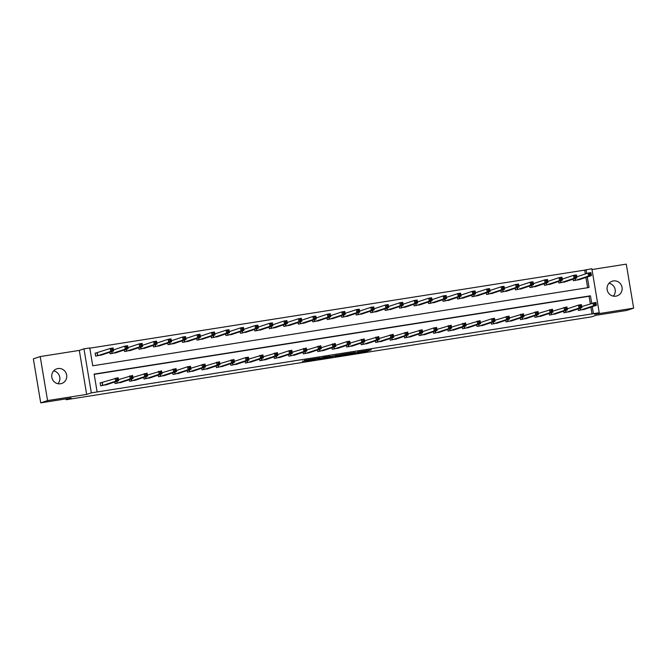 <?xml version="1.0" encoding="UTF-8"?>
<svg xmlns="http://www.w3.org/2000/svg" width="667" height="667" viewBox="0 0 667 667"><rect width="100%" height="100%" fill="white"/><g stroke="black" fill="none" stroke-linecap="round" stroke-linejoin="round"><path stroke-width="1" d="M352.384 353.693L366.475 351.451L371.361 349.816L357.395 352.018L362.339 351.426L352.384 353.693M53.668 370.885A7.721 7.495 -108.4 0 1 57.954 383.717M60.514 383.767A7.721 7.495 71.6 0 0 66.525 374.379A7.721 7.495 71.6 0 0 56.795 368.834A7.721 7.495 71.6 0 0 60.514 383.767M609.046 283.283A7.721 7.495 -108.4 0 1 613.332 296.115M615.891 296.165A7.721 7.495 71.6 0 0 621.911 286.777A7.721 7.495 71.6 0 0 612.173 281.224A7.721 7.495 71.6 0 0 615.891 296.165M302.334 361.289L313.857 359.805L320.143 357.896L304.419 360.388L317.775 358.396L314.499 359.505L302.334 361.289M40.712 402.868L33.35 358.863L40.212 356.57L47.574 400.584L40.712 402.868L71.119 398.074L66.175 399.725L591.446 316.867L596.381 315.224L626.788 310.43L633.65 308.137L594.555 314.307L599.224 312.748L91.337 392.863L83.967 348.849L89.762 347.941L92.746 365.783L589.053 287.494L587.293 276.972M47.574 400.584L86.668 394.414L91.337 392.863M334.926 356.428L350.617 353.96L355.503 352.326L339.778 354.811L334.926 356.428M331.532 357.012L317.217 359.238L323.503 357.329L330.148 356.32L329.014 356.903L337.894 355.086L331.507 356.878M633.65 308.137L626.288 264.132L591.996 269.535M592.063 314.115L590.895 307.162M590.32 303.71L589.078 296.273L94.18 374.337M585.267 309.046L578.372 310.48L578.106 308.888M570.794 311.331L563.898 312.765L563.632 311.172M556.311 313.615L549.416 315.049L549.149 313.457M541.837 315.891L534.942 317.325L534.676 315.741M527.355 318.176L520.46 319.61L520.193 318.017M512.881 320.46L505.986 321.894L505.719 320.302M498.399 322.745L491.504 324.179L491.237 322.586M483.925 325.029L477.03 326.463L476.763 324.871M469.443 327.314L462.548 328.748L462.281 327.155M454.969 329.598L448.074 331.032L447.807 329.44M440.487 331.883L433.592 333.317L433.325 331.724M426.013 334.167L419.118 335.601L418.851 334.009M411.531 336.451L404.636 337.886L404.369 336.293M397.057 338.736L390.162 340.17L389.895 338.578M382.575 341.012L375.679 342.446L375.413 340.862M368.101 343.297L361.206 344.731L360.939 343.138M353.618 345.581L346.723 347.015L346.456 345.423M339.144 347.866L332.249 349.3L331.983 347.707M324.662 350.15L317.767 351.584L317.5 349.992M310.188 352.434L303.293 353.869L303.026 352.276M295.706 354.719L288.811 356.153L288.544 354.561M281.232 357.003L274.337 358.437L274.07 356.845M266.75 359.288L259.855 360.722L259.588 359.129M252.276 361.572L245.381 363.006L245.114 361.414M237.794 363.857L230.899 365.291L230.632 363.698M223.32 366.141L216.425 367.567L216.158 365.983M208.838 368.417L201.943 369.851L201.676 368.259M194.364 370.702L187.469 372.136L187.202 370.544M179.882 372.986L172.986 374.42L172.72 372.828M165.408 375.271L158.513 376.705L158.246 375.112M150.925 377.555L144.03 378.989L143.764 377.397M136.452 379.84L129.556 381.274L129.29 379.681M121.969 382.124L115.074 383.558L114.807 381.966M101.984 382.566L100.1 382.866L100.6 385.843L107.487 384.409M585.343 273.97L584.701 270.11L89.803 348.174M587.644 287.719L585.926 277.43M580.29 279.306L573.403 280.74L573.136 279.148M565.816 281.591L558.921 283.025L558.654 281.432M551.334 283.875L544.447 285.309L544.18 283.717M536.86 286.16L529.965 287.594L529.698 286.001M522.378 288.444L515.491 289.878L515.224 288.286M507.904 290.729L501.009 292.163L500.742 290.57M493.422 293.013L486.535 294.447L486.268 292.855M478.948 295.298L472.053 296.732L471.786 295.139M464.465 297.582L457.579 299.008L457.312 297.424M449.992 299.858L443.096 301.292L442.83 299.7M435.509 302.143L428.623 303.577L428.356 301.984M421.035 304.427L414.14 305.861L413.873 304.269M406.553 306.712L399.666 308.146L399.4 306.553M392.079 308.996L385.184 310.43L384.917 308.838M377.597 311.281L370.702 312.715L370.443 311.122M363.123 313.565L356.228 314.999L355.961 313.407M348.641 315.85L341.746 317.284L341.487 315.691M334.167 318.134L327.272 319.568L327.005 317.976M319.685 320.418L312.79 321.853L312.531 320.26M305.211 322.703L298.316 324.137L298.049 322.545M290.729 324.979L283.834 326.413L283.575 324.829M276.255 327.264L269.36 328.698L269.093 327.105M261.772 329.548L254.877 330.982L254.619 329.39M247.299 331.832L240.403 333.267L240.137 331.674M232.816 334.117L225.921 335.551L225.663 333.959M218.342 336.401L211.447 337.835L211.181 336.243M203.86 338.686L196.965 340.12L196.707 338.528M189.386 340.97L182.491 342.404L182.224 340.812M174.904 343.255L168.009 344.689L167.742 343.096M160.43 345.539L153.535 346.973L153.268 345.381M145.948 347.824L139.053 349.258L138.786 347.665M131.474 350.1L124.579 351.534L124.312 349.95M116.992 352.384L110.097 353.818L109.83 352.226M97.007 352.835L95.123 353.135L95.623 356.103L102.518 354.669M66.033 398.874L66.175 399.725M86.668 394.414L79.306 350.408L40.212 356.57M79.306 350.408L83.967 348.849M584.701 270.11L591.862 268.734L599.224 312.748M591.696 303.252L590.445 295.815L94.139 374.104L97.124 391.946M593.43 313.657L592.271 306.712M586.718 273.52L586.068 269.651M589.078 296.273L590.445 295.815M348.341 354.294L353.602 352.676L346.823 353.869L343.813 354.894L348.341 354.294M326.105 357.67L333.35 356.32L326.105 357.67L325.988 356.945M578.439 279.932L591.412 275.596L588.519 276.055L588.019 273.078L576.763 276.838M589.395 273.72L588.019 273.078L590.92 272.628L591.412 275.596L590.553 273.537L589.395 273.72L589.595 274.904L590.754 274.721M589.595 274.904L588.519 276.055L575.288 280.448M590.553 273.537L590.92 272.628M581.741 306.57L595.889 302.359L596.39 305.336L583.442 309.68M595.731 304.46L596.39 305.336L593.497 305.786L592.996 302.818L594.372 303.452L594.572 304.644L595.731 304.46L595.531 303.268L594.372 303.452M580.257 310.18L593.497 305.786L594.572 304.644M595.889 302.359L595.531 303.268M563.99 282.224L576.938 277.881L574.037 278.339L573.545 275.363L562.281 279.123M574.921 276.005L573.545 275.363L576.438 274.904L576.938 277.881L576.08 275.821L574.921 276.005L575.121 277.189L576.271 277.005M575.121 277.189L574.037 278.339L560.805 282.725M576.08 275.821L576.438 274.904M549.508 284.509L562.456 280.165L559.563 280.624L559.063 277.647L547.807 281.407M560.438 278.281L559.063 277.647L561.964 277.189L562.456 280.165L561.597 278.106L560.438 278.281L560.639 279.473L561.797 279.29M560.639 279.473L559.563 280.624L546.331 285.009M561.597 278.106L561.964 277.189M535.001 286.777L547.982 282.449L545.081 282.908L544.589 279.932L533.325 283.692M545.965 280.565L544.589 279.932L547.482 279.473L547.982 282.449L547.123 280.382L545.965 280.565L546.165 281.757L547.315 281.574M546.165 281.757L545.081 282.908L531.849 287.294M547.123 280.382L547.482 279.473M568.934 311.956L581.916 307.62L579.014 308.071L578.522 305.102L581.416 304.644L581.916 307.62L581.049 305.553L579.898 305.736L580.09 306.928L581.249 306.745M565.783 312.464L579.014 308.071L580.09 306.928M567.258 308.854L578.522 305.102L579.898 305.736M581.416 304.644L581.049 305.553M552.785 311.139L566.933 306.928L567.434 309.905L554.477 314.224M566.775 309.029L567.434 309.905L564.54 310.355L564.04 307.387L565.416 308.021L565.616 309.213L566.775 309.029L566.575 307.837L565.416 308.021M551.301 314.749L564.54 310.355L565.616 309.213M566.933 306.928L566.575 307.837M538.302 313.423L552.459 309.213L552.96 312.181L540.003 316.533M552.293 311.314L552.96 312.181L550.058 312.64L549.566 309.671L550.942 310.305L551.134 311.489L552.293 311.314L552.093 310.122L550.942 310.305M536.827 317.033L550.058 312.64L551.134 311.489M552.459 309.213L552.093 310.122M520.552 289.078L533.5 284.734L530.607 285.193L530.107 282.216L518.851 285.968M531.482 282.85L530.107 282.216L533.008 281.757L533.5 284.734L532.641 282.666L531.482 282.85L531.682 284.042L532.841 283.859M531.682 284.042L530.607 285.193L517.375 289.578M532.641 282.666L533.008 281.757M523.828 315.708L537.977 311.497L538.477 314.465L525.521 318.793M537.819 313.59L538.477 314.465L535.584 314.924L535.084 311.948L536.46 312.59L536.66 313.773L537.819 313.59L537.619 312.406L536.46 312.59M522.344 319.318L535.584 314.924L536.66 313.773M537.977 311.497L537.619 312.406M506.078 291.362L519.026 287.018L516.125 287.477L515.633 284.501L504.369 288.252M517.008 285.134L515.633 284.501L518.526 284.042L519.026 287.018L518.167 284.951L517.008 285.134L517.208 286.326L518.359 286.143M517.208 286.326L516.125 287.477L502.893 291.863M518.167 284.951L518.526 284.042M491.571 293.63L504.544 289.303L501.651 289.753L501.15 286.785L489.895 290.537M502.526 287.419L501.15 286.785L504.052 286.326L504.544 289.303L503.685 287.235L502.526 287.419L502.726 288.611L503.885 288.427M502.726 288.611L501.651 289.753L488.419 294.147M503.685 287.235L504.052 286.326M477.088 295.915L490.07 291.587L487.168 292.038L486.677 289.069L475.413 292.821M488.052 289.703L486.677 289.069L489.57 288.611L490.07 291.587L489.211 289.52L488.052 289.703L488.252 290.895L489.403 290.712M488.252 290.895L487.168 292.038L473.937 296.431M489.211 289.52L489.57 288.611M462.64 298.216L475.588 293.864L472.695 294.322L472.194 291.354L460.939 295.106M473.57 291.988L472.194 291.354L475.096 290.895L475.588 293.864L474.729 291.804L473.57 291.988L473.77 293.18L474.929 292.996M473.77 293.18L472.695 294.322L459.463 298.716M474.729 291.804L475.096 290.895M448.166 300.5L461.114 296.148L458.212 296.607L457.72 293.638L446.456 297.39M459.096 294.272L457.72 293.638L460.614 293.18L461.114 296.148L460.255 294.089L459.096 294.272L459.296 295.456L460.447 295.281M459.296 295.456L458.212 296.607L444.981 301M460.255 294.089L460.614 293.18M509.346 317.992L523.503 313.782L524.004 316.75L511.047 321.077M523.337 315.875L524.004 316.75L521.102 317.209L520.61 314.232L521.986 314.874L522.178 316.058L523.337 315.875L523.136 314.691L521.986 314.874M507.87 321.602L521.102 317.209L522.178 316.058M523.503 313.782L523.136 314.691M494.872 320.277L509.021 316.066L509.521 319.034L496.565 323.362M508.863 318.159L509.521 319.034L506.628 319.493L506.128 316.517L507.504 317.159L507.704 318.342L508.863 318.159L508.663 316.975L507.504 317.159M493.388 323.887L506.628 319.493L507.704 318.342M509.021 316.066L508.663 316.975M482.066 325.663L495.047 321.319L492.146 321.777L491.654 318.801L494.547 318.342L495.047 321.319L494.18 319.26L493.03 319.435L493.221 320.627L494.38 320.443M478.914 326.163L492.146 321.777L493.221 320.627M480.39 322.561L491.654 318.801L493.03 319.435M494.547 318.342L494.18 319.26M465.916 324.846L480.065 320.627L480.565 323.603L467.609 327.922M479.906 322.728L480.565 323.603L477.672 324.062L477.172 321.085L478.547 321.719L478.748 322.911L479.906 322.728L479.706 321.536L478.547 321.719M464.432 328.447L477.672 324.062L478.748 322.911M480.065 320.627L479.706 321.536M451.434 327.13L465.591 322.911L466.091 325.888L453.135 330.232M465.424 325.012L466.091 325.888L463.19 326.346L462.698 323.37L464.065 324.004L464.265 325.196L465.424 325.012L465.224 323.82L464.065 324.004M449.958 330.732L463.19 326.346L464.265 325.196M465.591 322.911L465.224 323.82M433.658 302.768L446.632 298.432L443.738 298.891L443.238 295.915L431.983 299.675M444.614 296.557L443.238 295.915L446.14 295.464L446.632 298.432L445.773 296.373L444.614 296.557L444.814 297.74L445.973 297.557M444.814 297.74L443.738 298.891L430.498 303.285M445.773 296.373L446.14 295.464M436.96 329.406L451.109 325.196L451.609 328.172L438.661 332.516M450.95 327.297L451.609 328.172L448.716 328.631L448.216 325.654L449.591 326.288L449.791 327.48L450.95 327.297L450.75 326.105L449.591 326.288M435.476 333.016L448.716 328.631L449.791 327.48M451.109 325.196L450.75 326.105M419.209 305.061L432.158 300.717L429.256 301.176L428.764 298.199L417.5 301.959M430.14 298.841L428.764 298.199L431.657 297.749L432.158 300.717L431.299 298.658L430.14 298.841L430.34 300.025L431.491 299.842M430.34 300.025L429.256 301.176L416.025 305.569M431.299 298.658L431.657 297.749M424.154 334.801L437.135 330.457L434.234 330.907L433.742 327.939L436.635 327.48L437.135 330.457L436.268 328.389L435.109 328.573L435.309 329.765L436.468 329.581M421.002 335.301L434.234 330.907L435.309 329.765M422.478 331.691L433.742 327.939L435.109 328.573M436.635 327.48L436.268 328.389M404.727 307.345L417.675 303.001L414.782 303.46L414.282 300.483L403.026 304.244M415.658 301.125L414.282 300.483L417.183 300.025L417.675 303.001L416.817 300.942L415.658 301.125L415.858 302.309L417.017 302.126M415.858 302.309L414.782 303.46L401.542 307.846M416.817 300.942L417.183 300.025M408.004 333.975L422.153 329.765L422.653 332.741L409.705 337.085M421.994 331.866L422.653 332.741L419.76 333.192L419.26 330.223L420.635 330.857L420.835 332.049L421.994 331.866L421.794 330.674L420.635 330.857M406.52 337.585L419.76 333.192L420.835 332.049M422.153 329.765L421.794 330.674M390.22 309.613L403.202 305.286L400.3 305.744L399.808 302.768L388.544 306.528M401.184 303.402L399.808 302.768L402.701 302.309L403.202 305.286L402.343 303.227L401.184 303.402L401.384 304.594L402.534 304.41M401.384 304.594L400.3 305.744L387.068 310.13M402.343 303.227L402.701 302.309M393.522 336.26L407.679 332.049L408.179 335.026L395.223 339.37M407.512 334.15L408.179 335.026L405.278 335.476L404.786 332.508L406.153 333.141L406.353 334.334L407.512 334.15L407.312 332.958L406.153 333.141M392.046 339.87L405.278 335.476L406.353 334.334M407.679 332.049L407.312 332.958M375.771 311.914L388.719 307.57L385.826 308.029L385.326 305.052L374.07 308.813M386.702 305.686L385.326 305.052L388.227 304.594L388.719 307.57L387.861 305.503L386.702 305.686L386.902 306.878L388.061 306.695M386.902 306.878L385.826 308.029L372.586 312.414M387.861 305.503L388.227 304.594M379.048 338.544L393.197 334.334L393.697 337.302L380.749 341.654M393.038 336.435L393.697 337.302L390.804 337.76L390.303 334.792L391.679 335.426L391.879 336.618L393.038 336.435L392.838 335.243L391.679 335.426M377.564 342.154L390.804 337.76L391.879 336.618M393.197 334.334L392.838 335.243M361.297 314.199L374.245 309.855L371.344 310.313L370.852 307.337L359.588 311.097M372.228 307.971L370.852 307.337L373.745 306.878L374.245 309.855L373.387 307.787L372.228 307.971L372.428 309.163L373.578 308.979M372.428 309.163L371.344 310.313L358.112 314.699M373.387 307.787L373.745 306.878M364.566 340.829L378.723 336.618L379.223 339.586L366.266 343.914M378.556 338.719L379.223 339.586L376.321 340.045L375.829 337.068L377.197 337.71L377.397 338.894L378.556 338.719L378.356 337.527L377.197 337.71M363.09 344.439L376.321 340.045L377.397 338.894M378.723 336.618L378.356 337.527M346.79 316.466L359.763 312.139L356.87 312.598L356.37 309.621L345.114 313.373M357.745 310.255L356.37 309.621L359.271 309.163L359.763 312.139L358.904 310.072L357.745 310.255L357.946 311.447L359.104 311.264M357.946 311.447L356.87 312.598L343.63 316.983M358.904 310.072L359.271 309.163M332.308 318.751L345.289 314.424L342.388 314.874L341.896 311.906L330.632 315.658M343.272 312.54L341.896 311.906L344.789 311.447L345.289 314.424L344.43 312.356L343.272 312.54L343.472 313.732L344.622 313.548M343.472 313.732L342.388 314.874L329.156 319.268M344.43 312.356L344.789 311.447M317.859 321.052L330.807 316.708L327.914 317.159L327.414 314.19L316.158 317.942M328.789 314.824L327.414 314.19L330.315 313.732L330.807 316.708L329.948 314.641L328.789 314.824L328.989 316.016L330.148 315.833M328.989 316.016L327.914 317.159L314.674 321.552M329.948 314.641L330.315 313.732M303.385 323.337L316.333 318.993L313.432 319.443L312.94 316.475L301.676 320.227M314.315 317.108L312.94 316.475L315.833 316.016L316.333 318.993L315.474 316.925L314.315 317.108L314.516 318.301L315.666 318.117M314.516 318.301L313.432 319.443L300.2 323.837M315.474 316.925L315.833 316.016M288.878 325.604L301.851 321.269L298.958 321.727L298.457 318.759L287.202 322.511M299.833 319.393L298.457 318.759L301.359 318.301L301.851 321.269L300.992 319.21L299.833 319.393L300.033 320.585L301.192 320.402M300.033 320.585L298.958 321.727L285.718 326.121M300.992 319.21L301.359 318.301M274.429 327.906L287.377 323.553L284.476 324.012L283.984 321.035L272.72 324.796M285.359 321.677L283.984 321.035L286.877 320.585L287.377 323.553L286.518 321.494L285.359 321.677L285.559 322.861L286.71 322.686M285.559 322.861L284.476 324.012L271.244 328.406M286.518 321.494L286.877 320.585M259.947 330.182L272.895 325.838L270.002 326.296L269.501 323.32L258.246 327.08M270.877 323.962L269.501 323.32L272.403 322.87L272.895 325.838L272.036 323.778L270.877 323.962L271.077 325.146L272.236 324.962M271.077 325.146L270.002 326.296L256.762 330.69M272.036 323.778L272.403 322.87M245.439 332.449L258.421 328.122L255.519 328.581L255.027 325.604L243.763 329.365M256.403 326.246L255.027 325.604L257.921 325.154L258.421 328.122L257.562 326.063L256.403 326.246L256.595 327.43L257.754 327.247M256.595 327.43L255.519 328.581L242.288 332.975M257.562 326.063L257.921 325.154M230.99 334.751L243.939 330.407L241.045 330.865L240.545 327.889L229.29 331.649M241.921 328.523L240.545 327.889L243.447 327.43L243.939 330.407L243.08 328.347L241.921 328.523L242.121 329.715L243.28 329.531M242.121 329.715L241.045 330.865L227.806 335.251M243.08 328.347L243.447 327.43M216.508 337.035L229.465 332.691L226.563 333.15L226.071 330.173L214.807 333.934M227.447 330.807L226.071 330.173L228.964 329.715L229.465 332.691L228.606 330.624L227.447 330.807L227.639 331.999L228.798 331.816M227.639 331.999L226.563 333.15L213.332 337.535M228.606 330.624L228.964 329.715M202.009 339.303L214.982 334.976L212.089 335.434L211.589 332.458L200.333 336.218M212.965 333.091L211.589 332.458L214.491 331.999L214.982 334.976L214.124 332.908L212.965 333.091L213.165 334.284L214.324 334.1M213.165 334.284L212.089 335.434L198.849 339.82M214.124 332.908L214.491 331.999M187.527 341.587L200.509 337.26L197.607 337.719L197.115 334.742L185.851 338.494M198.491 335.376L197.115 334.742L200.008 334.284L200.509 337.26L199.65 335.193L198.491 335.376L198.683 336.568L199.842 336.385M198.683 336.568L197.607 337.719L184.375 342.104M199.65 335.193L200.008 334.284M173.078 343.889L186.026 339.545L183.133 340.003L182.633 337.027L171.377 340.779M184.009 337.66L182.633 337.027L185.534 336.568L186.026 339.545L185.168 337.477L184.009 337.66L184.209 338.853L185.368 338.669M184.209 338.853L183.133 340.003L169.893 344.389M185.168 337.477L185.534 336.568M158.571 346.156L171.552 341.829L168.651 342.279L168.159 339.311L156.895 343.063M169.535 339.945L168.159 339.311L171.052 338.853L171.552 341.829L170.694 339.761L169.535 339.945L169.726 341.137L170.885 340.954M169.726 341.137L168.651 342.279L155.419 346.673M170.694 339.761L171.052 338.853M144.097 348.441L157.07 344.114L154.177 344.564L153.677 341.596L142.421 345.348M155.052 342.229L153.677 341.596L156.578 341.137L157.07 344.114L156.211 342.046L155.052 342.229L155.253 343.422L156.411 343.238M155.253 343.422L154.177 344.564L140.937 348.958M156.211 342.046L156.578 341.137M129.64 350.742L142.596 346.39L139.695 346.848L139.203 343.88L127.939 347.632M140.579 344.514L139.203 343.88L142.096 343.422L142.596 346.39L141.738 344.33L140.579 344.514L140.77 345.706L141.929 345.523M140.77 345.706L139.695 346.848L126.463 351.242M141.738 344.33L142.096 343.422M115.166 353.026L128.114 348.674L125.221 349.133L124.721 346.165L113.465 349.917M126.096 346.798L124.721 346.165L127.614 345.706L128.114 348.674L127.255 346.615L126.096 346.798L126.296 347.982L127.455 347.807M126.296 347.982L125.221 349.133L111.981 353.527M127.255 346.615L127.614 345.706M100.659 355.294L113.64 350.959L110.739 351.417L110.247 348.441L95.148 353.252M111.622 349.083L110.247 348.441L113.14 347.991L113.64 350.959L112.781 348.899L111.622 349.083L111.814 350.267L112.973 350.083M111.814 350.267L110.739 351.417L97.507 355.811M112.781 348.899L113.14 347.991M350.092 343.113L364.24 338.903L364.741 341.871L351.784 346.198M364.082 340.995L364.741 341.871L361.847 342.329L361.347 339.353L362.723 339.995L362.923 341.179L364.082 340.995L363.882 339.811L362.723 339.995M348.608 346.723L361.847 342.329L362.923 341.179M364.24 338.903L363.882 339.811M337.285 348.499L350.267 344.155L347.365 344.614L346.873 341.637L349.766 341.187L350.267 344.155L349.4 342.096L348.241 342.279L348.441 343.463L349.6 343.28M334.134 349.008L347.365 344.614L348.441 343.463M335.609 345.398L346.873 341.637L348.241 342.279M349.766 341.187L349.4 342.096M321.135 347.682L335.284 343.463L335.784 346.44L322.828 350.759M335.126 345.564L335.784 346.44L332.891 346.898L332.391 343.922L333.767 344.564L333.967 345.748L335.126 345.564L334.926 344.38L333.767 344.564M319.651 351.284L332.891 346.898L333.967 345.748M335.284 343.463L334.926 344.38M306.653 349.967L320.81 345.748L321.311 348.724L308.354 353.043M320.644 347.849L321.311 348.724L318.409 349.183L317.917 346.206L319.285 346.84L319.485 348.032L320.644 347.849L320.443 346.665L319.285 346.84M305.178 353.568L318.409 349.183L319.485 348.032M320.81 345.748L320.443 346.665M292.179 352.251L306.328 348.032L306.828 351.009L293.88 355.353M306.17 350.133L306.828 351.009L303.935 351.467L303.435 348.491L304.811 349.124L305.011 350.317L306.17 350.133L305.97 348.941L304.811 349.124M290.695 355.853L303.935 351.467L305.011 350.317M306.328 348.032L305.97 348.941M279.373 357.637L292.354 353.293L289.453 353.752L288.961 350.775L291.854 350.317L292.354 353.293L291.487 351.226L290.328 351.409L290.529 352.601L291.687 352.418M276.221 358.137L289.453 353.752L290.529 352.601M277.697 354.527L288.961 350.775L290.328 351.409M291.854 350.317L291.487 351.226M263.223 356.812L277.372 352.601L277.872 355.578L264.924 359.922M277.214 354.702L277.872 355.578L274.979 356.036L274.479 353.06L275.855 353.693L276.055 354.886L277.214 354.702L277.013 353.51L275.855 353.693M261.739 360.422L274.979 356.036L276.055 354.886M277.372 352.601L277.013 353.51M248.741 359.096L262.898 354.886L263.398 357.862L250.442 362.206M262.731 356.987L263.398 357.862L260.497 358.312L260.005 355.344L261.372 355.978L261.572 357.17L262.731 356.987L262.531 355.794L261.372 355.978M247.265 362.706L260.497 358.312L261.572 357.17M262.898 354.886L262.531 355.794M235.943 364.482L248.916 360.147L246.023 360.597L245.523 357.629L248.416 357.17L248.916 360.147L248.057 358.079L246.898 358.262L247.098 359.455L248.257 359.271M232.783 364.991L246.023 360.597L247.098 359.455M234.267 361.381L245.523 357.629L246.898 358.262M248.416 357.17L248.057 358.079M219.785 363.665L233.942 359.455L234.442 362.423L221.486 366.75M233.775 361.556L234.442 362.423L231.541 362.881L231.049 359.913L232.416 360.547L232.616 361.739L233.775 361.556L233.575 360.363L232.416 360.547M218.309 367.275L231.541 362.881L232.616 361.739M233.942 359.455L233.575 360.363M205.311 365.95L219.46 361.739L219.96 364.707L207.012 369.059M219.301 363.84L219.96 364.707L217.067 365.166L216.567 362.198L217.942 362.831L218.142 364.015L219.301 363.84L219.101 362.648L217.942 362.831M203.827 369.56L217.067 365.166L218.142 364.015M219.46 361.739L219.101 362.648M190.829 368.234L204.986 364.024L205.486 366.992L192.53 371.319M204.819 366.116L205.486 366.992L202.585 367.45L202.093 364.474L203.46 365.116L203.66 366.3L204.819 366.116L204.619 364.932L203.46 365.116M189.353 371.844L202.585 367.45L203.66 366.3M204.986 364.024L204.619 364.932M178.031 373.62L191.004 369.276L188.111 369.735L187.61 366.758L190.504 366.308L191.004 369.276L190.145 367.217L188.986 367.4L189.186 368.584L190.345 368.401M174.871 374.129L188.111 369.735L189.186 368.584M176.355 370.518L187.61 366.758L188.986 367.4M190.504 366.308L190.145 367.217M161.873 372.803L176.03 368.584L176.53 371.561L163.573 375.888M175.863 370.685L176.53 371.561L173.628 372.019L173.137 369.043L174.504 369.685L174.704 370.869L175.863 370.685L175.663 369.501L174.504 369.685M160.397 376.405L173.628 372.019L174.704 370.869M176.03 368.584L175.663 369.501M147.399 375.087L161.547 370.869L162.048 373.845L149.1 378.189M161.389 372.97L162.048 373.845L159.155 374.304L158.654 371.327L160.03 371.961L160.23 373.153L161.389 372.97L161.189 371.786L160.03 371.961M145.915 378.689L159.155 374.304L160.23 373.153M161.547 370.869L161.189 371.786M132.916 377.372L147.073 373.153L147.574 376.13L134.617 380.448M146.907 375.254L147.574 376.13L144.672 376.588L144.18 373.612L145.548 374.245L145.748 375.438L146.907 375.254L146.707 374.062L145.548 374.245M131.441 380.974L144.672 376.588L145.748 375.438M147.073 373.153L146.707 374.062M118.443 379.656L132.591 375.438L133.092 378.414L120.143 382.758M132.433 377.539L133.092 378.414L130.198 378.873L129.698 375.896L131.074 376.53L131.274 377.722L132.433 377.539L132.233 376.346L131.074 376.53M116.958 383.258L130.198 378.873L131.274 377.722M132.591 375.438L132.233 376.346M100.117 382.983L118.117 377.722L118.618 380.699L105.661 385.017M117.951 379.823L118.618 380.699L115.716 381.157L115.224 378.181L116.592 378.814L116.792 380.007L117.951 379.823L117.751 378.631L116.592 378.814M102.485 385.543L115.716 381.157L116.792 380.007M118.117 377.722L117.751 378.631M366.333 350.575L366.475 351.451M364.916 350.8L365.074 351.726M343.797 354.135L343.914 354.844M327.138 356.762L327.23 357.295M575.237 278.447L575.563 280.373M575.054 278.506L575.379 280.423M580.357 310.163L580.032 308.246M580.54 310.113L580.215 308.179M560.764 280.732L561.089 282.658M560.58 280.79L560.897 282.708M546.281 283.016L546.606 284.942M546.098 283.075L546.423 284.992M531.807 285.301L532.133 287.227M531.624 285.359L531.941 287.277M565.874 312.439L565.558 310.53M566.058 312.398L565.741 310.463M551.401 314.724L551.075 312.815M551.584 314.682L551.259 312.748M536.918 317.008L536.601 315.099M537.102 316.967L536.785 315.032M517.325 287.585L517.65 289.511M517.142 287.644L517.467 289.561M522.444 319.293L522.119 317.375M522.628 319.243L522.303 317.317M502.851 289.87L503.176 291.796M502.668 289.928L502.985 291.846M488.369 292.146L488.694 294.08M488.186 292.213L488.511 294.13M473.895 294.43L474.22 296.365M473.712 294.497L474.029 296.406M459.413 296.715L459.738 298.649M459.229 296.782L459.555 298.691M444.939 298.999L445.264 300.934M444.756 299.066L445.072 300.975M507.962 321.577L507.645 319.66M508.146 321.527L507.829 319.601M493.488 323.862L493.163 321.944M493.672 323.812L493.347 321.886M479.006 326.146L478.689 324.229M479.189 326.096L478.873 324.17M464.532 328.431L464.207 326.513M464.716 328.381L464.39 326.455M450.05 330.715L449.733 328.798M450.233 330.665L449.917 328.739M430.457 301.284L430.782 303.21M430.273 301.342L430.599 303.26M435.576 333L435.251 331.082M435.759 332.95L435.434 331.024M415.983 303.568L416.308 305.494M415.799 303.627L416.116 305.544M421.094 335.284L420.777 333.367M421.277 335.234L420.96 333.3M401.501 305.853L401.826 307.779M401.317 305.911L401.642 307.829M406.62 337.56L406.295 335.651M406.803 337.519L406.478 335.584M387.027 308.137L387.352 310.063M386.843 308.196L387.16 310.113M392.138 339.845L391.821 337.936M392.321 339.803L392.004 337.869M372.545 310.422L372.87 312.348M372.361 310.48L372.686 312.398M377.664 342.129L377.339 340.22M377.847 342.088L377.522 340.153M358.071 312.706L358.396 314.632M357.887 312.765L358.204 314.682M363.182 344.414L362.865 342.496M363.365 344.372L363.048 342.438M343.588 314.991L343.914 316.917M343.405 315.049L343.73 316.967M329.114 317.267L329.44 319.201M328.931 317.334L329.248 319.251M314.632 319.551L314.957 321.486M314.449 319.618L314.774 321.527M300.158 321.836L300.483 323.77M299.975 321.903L300.292 323.812M285.676 324.12L286.001 326.055M285.493 324.187L285.818 326.096M271.202 326.405L271.527 328.339M271.019 326.463L271.336 328.381M256.72 328.689L257.045 330.615M256.537 328.748L256.862 330.665M242.246 330.974L242.571 332.9M242.063 331.032L242.379 332.95M227.764 333.258L228.089 335.184M227.58 333.317L227.906 335.234M213.29 335.543L213.615 337.469M213.106 335.601L213.423 337.519M198.808 337.827L199.133 339.753M198.624 337.886L198.949 339.803M184.334 340.112L184.659 342.038M184.15 340.17L184.467 342.088M169.852 342.388L170.177 344.322M169.668 342.454L169.993 344.372M155.378 344.672L155.703 346.607M155.194 344.739L155.511 346.648M140.895 346.957L141.221 348.891M140.712 347.023L141.037 348.933M126.422 349.241L126.747 351.175M126.238 349.308L126.555 351.217M111.939 351.526L112.264 353.46M111.756 351.584L112.081 353.502M97.29 352.768L97.782 355.736M97.099 352.81L97.599 355.786M348.708 346.698L348.382 344.781M348.891 346.648L348.566 344.722M334.225 348.983L333.909 347.065M334.409 348.933L334.092 347.007M319.751 351.267L319.426 349.35M319.935 351.217L319.61 349.291M305.269 353.552L304.952 351.634M305.453 353.502L305.136 351.576M290.795 355.836L290.47 353.919M290.979 355.786L290.654 353.86M276.313 358.121L275.996 356.203M276.497 358.071L276.18 356.145M261.839 360.405L261.514 358.487M262.023 360.355L261.697 358.429M247.357 362.69L247.04 360.772M247.54 362.64L247.224 360.705M232.883 364.966L232.558 363.056M233.066 364.924L232.741 362.99M218.401 367.25L218.084 365.341M218.584 367.209L218.267 365.274M203.927 369.535L203.602 367.625M204.11 369.493L203.785 367.559M189.445 371.819L189.128 369.902M189.628 371.769L189.311 369.843M174.971 374.104L174.646 372.186M175.154 374.054L174.829 372.128M160.489 376.388L160.172 374.47M160.672 376.338L160.355 374.412M146.015 378.673L145.689 376.755M146.198 378.623L145.873 376.697M131.532 380.957L131.216 379.039M131.716 380.907L131.399 378.981M117.05 383.242L116.733 381.324M117.242 383.192L116.917 381.266M102.576 385.526L102.076 382.55M102.76 385.476L102.268 382.499M343.688 354.152L343.813 354.894M325.896 356.953L326.021 357.72"/></g></svg>
